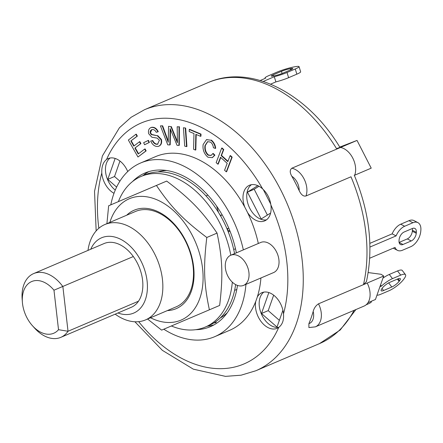 <?xml version="1.0" encoding="UTF-8"?>
<svg xmlns="http://www.w3.org/2000/svg" width="443" height="443" viewBox="0 0 443 443"><rect width="100%" height="100%" fill="white"/><g stroke="black" fill="none" stroke-linecap="round" stroke-linejoin="round"><path stroke-width="0.66" d="M138.493 301.207A34.654 23.053 66.9 0 1 131.272 307.298L60.813 337.35A34.654 23.053 -113.1 0 0 68.028 331.259L62.873 286.593A34.654 23.053 -113.1 0 0 33.618 273.597A34.654 23.053 -113.1 0 0 22.15 299.058L22.388 302.192A28.103 18.695 66.9 0 1 32.156 281.355A28.103 18.695 66.9 0 1 53.968 290.204L133.332 256.541A34.654 23.053 66.9 0 1 138.493 301.207L68.028 331.259L58.526 329.703A28.103 18.695 66.9 0 1 32.4 325.666A28.103 18.695 66.9 0 1 22.388 302.192M33.618 273.597L104.083 243.545A34.654 23.053 66.9 0 1 133.332 256.541M32.4 325.666L34.499 328.008A34.654 23.053 -113.1 0 0 60.813 337.35M53.968 290.204L58.526 329.703M218.515 212.474L216.627 206.122M226.761 313.439L226.655 313.301A79.679 53.005 -113.1 0 0 227.287 312.714M233.688 249.448A12.005 1.528 -16.5 0 0 235.499 248.789M206.023 195.928L207.905 195.125M230.039 231.229A12.005 1.528 163.5 0 1 228.245 231.872M227.901 231.013L229.673 230.316M234.602 290.392L236.8 289.456M157.869 171.939A79.679 53.005 66.9 0 1 166.634 170.505M226.655 313.301A79.679 53.005 66.9 0 1 220.182 318.052M228.128 230.975L227.375 228.522L228.826 228.272M230.809 255.223A81.861 54.456 -113.1 0 0 141.035 176.469A81.861 54.456 -113.1 0 0 126.499 187.494A81.861 54.456 -113.1 0 0 118.386 201.615M171.38 325.976A81.861 54.456 -113.1 0 0 205.264 327.061A81.861 54.456 -113.1 0 0 232.32 282.158M205.264 327.061L209.007 325.461A81.861 54.456 -113.1 0 0 235.621 284.583M234.557 253.629A81.861 54.456 -113.1 0 0 144.783 174.869L141.035 176.469M176.137 306.855A51.842 34.488 -113.1 0 0 176.159 306.844A51.842 34.488 -113.1 0 0 191.083 255.838A51.842 34.488 -113.1 0 0 150.144 210.087A51.842 34.488 -113.1 0 0 135.48 211.466L104.836 224.54A51.842 34.488 -113.1 0 0 87.985 250.411M167.371 310.593A53.52 35.601 -113.1 0 0 176.131 308.677A53.52 35.601 -113.1 0 0 185.03 239.441A53.52 35.601 -113.1 0 0 126.692 215.215M150.542 317.769A65.963 43.879 -113.1 0 0 202.362 287.961A65.963 43.879 -113.1 0 0 167.249 205.624A65.963 43.879 -113.1 0 0 109.864 222.392M106.913 223.649L108.651 205.768L156.429 185.451C171.175 207.269 183.025 219.506 206.798 237.476C203.282 267.057 203.891 284.074 209.395 309.807L161.623 330.124L147.58 319.032M209.395 309.807L219.65 305.437C223.167 275.851 222.558 258.834 217.053 233.101C202.301 211.283 190.457 199.045 166.684 181.076L108.651 205.768M156.429 185.451L166.684 181.076M206.798 237.476L217.053 233.101M369.949 247.05L396.097 235.897L392.155 233.849A13.096 7.597 117.5 0 1 400.716 224.202L404.658 226.251L412.904 222.735A13.096 7.597 -62.5 0 1 417.904 222.63A13.096 7.597 -62.5 0 1 420.85 230.415L420.761 231.373A13.096 7.597 -62.5 0 1 410.716 246.723L402.471 250.24A13.096 7.597 -62.5 0 1 397.476 250.345A13.096 7.597 -62.5 0 1 395.045 247.415L369.717 258.219M396.097 235.897A13.096 7.597 -62.5 0 1 404.658 226.251M411.242 240.964L402.997 244.481A6.551 3.799 -62.5 0 1 400.5 244.536A6.551 3.799 -62.5 0 1 399.027 240.643L399.11 239.685A6.551 3.799 -62.5 0 1 404.132 232.01L412.378 228.494A6.551 3.799 -62.5 0 1 414.881 228.438A6.551 3.799 -62.5 0 1 416.354 232.331L416.265 233.289A6.551 3.799 -62.5 0 1 411.242 240.964L407.3 238.915A6.551 3.799 117.5 0 0 412.322 231.24L412.411 230.277A6.551 3.799 117.5 0 0 412.339 228.51M399.099 242.41L407.3 238.915M393.295 248.158A13.096 7.597 117.5 0 0 393.534 248.29L397.476 250.345M417.904 222.63L413.961 220.581A13.096 7.597 117.5 0 0 408.961 220.686L400.716 224.202M369.855 243.357L392.155 233.849M379.928 286.754L381.434 286.112A13.096 3.505 -37.4 0 1 392.481 278.636L400.727 275.12A13.096 3.505 -37.4 0 1 405.489 274.666L402.294 270.49A13.096 3.505 142.6 0 0 397.532 270.939L389.286 274.461A13.096 3.505 142.6 0 0 382.962 278.121M381.434 286.112L380.554 284.965M391.8 287.009L383.555 290.525A6.551 1.75 -37.4 0 1 381.174 290.746A6.551 1.75 -37.4 0 1 381.877 288.686L382.348 288.061A6.551 1.75 -37.4 0 1 389.663 282.39L397.908 278.874A6.551 1.75 -37.4 0 1 400.289 278.647A6.551 1.75 -37.4 0 1 399.586 280.707L399.115 281.333A6.551 1.75 -37.4 0 1 391.8 287.009L388.644 282.883M405.489 274.666A13.096 3.505 -37.4 0 1 404.082 278.791L403.612 279.417A13.096 3.505 -37.4 0 1 388.976 290.758L380.731 294.279A13.096 3.505 -37.4 0 1 376.96 295.188M366.139 304.795L367.54 304.191A13.096 1.528 -17.1 0 0 371.345 301.838L371.184 301.323M296.849 74.169A13.096 1.528 -17.1 0 0 300.647 71.81L299.058 66.633A13.096 1.528 162.9 0 1 295.26 68.986L287.014 72.502A13.096 1.528 162.9 0 1 274.295 76.722L275.884 81.905A13.096 1.528 -17.1 0 0 288.603 77.686L296.849 74.169L295.26 68.986M270.607 84.153L275.884 81.905M260.24 80.488L265.573 78.212A13.096 1.528 162.9 0 1 265.047 77.968A13.096 1.528 162.9 0 1 268.846 75.609L277.091 72.093A13.096 1.528 162.9 0 1 294.805 66.766L295.531 66.644A13.096 1.528 162.9 0 1 299.058 66.633M290.896 69.734L282.651 73.25A6.551 0.764 162.9 0 1 273.796 75.914L273.071 76.035A6.551 0.764 162.9 0 1 271.304 76.041A6.551 0.764 162.9 0 1 273.204 74.867L281.449 71.351A6.551 0.764 162.9 0 1 290.309 68.687L291.034 68.56A6.551 0.764 162.9 0 1 292.795 68.554A6.551 0.764 162.9 0 1 290.896 69.734M263.264 81.429L274.295 76.722M135.874 134.307L136.987 136.272L130.857 140.946L133.78 146.112L139.451 141.788L140.564 143.754L134.893 148.078L138.233 153.981L144.667 149.069L145.78 151.035L137.967 156.999L128.365 140.032L135.874 134.307L136.25 134.146L137.363 136.112L136.987 136.272M137.363 136.112L130.857 140.946M131.233 140.785L134.107 145.863M140.564 143.754L140.935 143.593L139.822 141.627L139.451 141.788M140.935 143.593L134.893 148.078M135.27 147.918L138.559 153.732M145.78 151.035L146.157 150.88L145.044 148.909L144.667 149.069M146.157 150.88L137.967 156.999M223.383 149.695L221.151 155.582L227.835 161.64L230.067 155.753L231.783 157.315L226.284 171.812L224.568 170.25L227.198 163.317L220.509 157.259L217.878 164.192L216.162 162.636L221.661 148.139L223.383 149.695L223.754 149.535L221.522 155.421L221.151 155.582M221.522 155.421L227.973 161.269M231.783 157.315L232.16 157.154L230.443 155.593L230.067 155.753M232.16 157.154L226.661 171.651L226.284 171.812M220.747 157.47L218.255 164.037L217.878 164.192M223.754 149.535L222.037 147.979L221.661 148.139M189.211 131.554L189.261 129.494L200.64 134.257L200.59 136.322L195.828 134.329L195.452 150.072L193.585 149.291L193.968 133.548L189.211 131.554M200.64 134.257L201.011 134.096L189.637 129.334L189.261 129.494M201.011 134.096L200.961 136.162L200.59 136.322M196.199 134.484L195.823 149.911L195.452 150.072M148.078 140.503L149.02 142.58L144.595 144.75L143.654 142.679L148.449 140.348L149.396 142.419L149.02 142.58M149.396 142.419L144.595 144.75M185.29 128.237L186.547 146.622L184.692 146.124L183.435 127.734L185.667 128.077L186.924 146.461L186.547 146.622M185.667 128.077L183.435 127.734M207.961 157.226C204.107 153.898 202.495 149.668 203.132 144.529L206.427 139.7L210.901 140.215C213.432 142.197 214.899 144.927 215.309 148.411L213.399 147.74C213.122 145.26 212.147 143.371 210.48 142.076L207.529 141.694L204.959 145.692C204.422 149.634 205.48 152.807 208.127 155.2L211.051 155.476L212.812 153.605L214.539 155.321L212.236 157.642L207.961 157.226M206.615 139.623L210.901 140.215M211.278 140.054C213.803 142.037 215.276 144.767 215.686 148.255L215.309 148.411M207.723 141.622L205.336 145.531C204.799 149.474 205.851 152.647 208.503 155.044L208.127 155.2M214.539 155.321L214.91 155.166L213.188 153.444L212.812 153.605M208.503 155.044L211.233 155.388M214.91 155.166L212.424 157.558M152.065 129.594C150.52 130.12 149.922 131.289 150.271 133.094L151.312 134.606L157.304 135.741L161.036 139.656C161.739 143.1 160.842 145.337 158.356 146.378C155.161 146.866 152.602 145.099 150.67 141.09L152.331 140.653C153.677 143.327 155.41 144.523 157.536 144.252L159.419 140.198L157.11 138.089L151.883 137.236L148.671 133.703C148.012 130.463 148.87 128.387 151.246 127.468C154.048 127.124 156.263 128.586 157.891 131.859L156.229 132.296C155.188 130.248 153.804 129.345 152.065 129.594L151.667 129.716M150.969 127.551L151.622 127.307C154.424 126.964 156.639 128.426 158.262 131.698L157.891 131.859M151.152 127.468L151.622 127.307M151.855 129.644L150.271 133.094M150.642 132.933L151.689 134.445L151.312 134.606M151.689 134.445L157.304 135.741M157.68 135.586L161.413 139.495L161.036 139.656M159.004 146.135L158.356 146.378M161.413 139.495C162.11 142.939 161.219 145.177 158.732 146.218M152.331 140.653L150.67 141.09M152.702 140.492C154.053 143.167 155.786 144.363 157.913 144.091M162.271 125.973L168.218 142.264L168.556 126.305L170.92 126.698L177.433 142.751L177.178 126.753L179.038 126.853L178.922 145.426L177.062 145.332L170.162 128.631L169.824 144.95L167.736 144.839L160.416 125.878L162.647 125.812L168.279 141.239M170.92 126.698L168.556 126.305M171.297 126.537L175.09 135.99L174.714 136.151M175.09 135.99L177.438 141.561M179.038 126.853L177.178 126.753M179.415 126.692L179.299 145.265L178.922 145.426M170.516 129.616L170.195 144.789L169.824 144.95M162.647 125.812L160.416 125.878M318.489 303.832A18.008 11.978 -113.1 0 1 315.355 326.851L308.909 327.571L308.893 323.634A141.887 94.387 -113.1 0 0 313.173 311.462C314.07 308.106 315.842 305.565 318.489 303.832L363.465 284.65A141.887 94.387 66.9 0 0 350.983 176.785L306.008 195.967C303.499 196.626 301.229 194.859 299.197 190.662A141.887 94.387 -113.1 0 0 291.848 176.292C289.728 172.643 289.716 169.957 291.815 168.235L336.796 149.053C340.922 147.259 341.055 147.032 337.184 148.366M368.188 272.572L381.124 274.295L383.699 276.017L363.465 284.65L366.411 281.665M339.759 147.093L357.03 140.42L371.223 168.152L354.732 175.184A18.008 11.978 -113.1 0 0 352.772 158.101A18.008 11.978 -113.1 0 0 340.54 147.458L357.03 140.42M336.796 149.053L340.54 147.458L336.796 149.053A141.887 94.387 66.9 0 0 248.313 78.788A141.887 94.387 66.9 0 0 208.182 82.564L144.468 109.742L131.078 117.306L119.433 127.761L102.394 155.925L94.531 191.332L96.153 230.908M367.967 302.691L375.437 299.507L383.699 276.017M119.887 181.193L114.521 176.513L119.959 161.053M267.389 215.071L254.188 189.261L258.989 186.248M279.361 320.344L268.225 310.632L273.669 295.171M270.612 213.055L261.171 218.969L247.438 192.14L257.793 185.65M247.438 192.14L254.188 189.261M263.292 189.543L270.751 204.123M282.911 310.25L277.002 327.05L261.481 313.506L268.225 310.632M235.532 248.938L234.74 249.071M215.835 321.64L216.134 322.604L213.759 323.008M221.96 214.501L220.913 215.891L219.379 213.891M363.465 284.65L367.208 283.049A18.008 11.978 -113.1 0 1 364.08 306.069L315.355 326.851M116.614 187.101L107.776 179.387L114.521 176.513M107.776 179.387L115.147 158.439M261.481 313.506L268.851 292.557M260.927 277.977A94.409 62.806 66.9 0 1 257.311 296.982A19.376 12.886 66.9 0 1 261.891 292.69A19.376 12.886 66.9 0 1 267.367 292.175A19.376 12.886 66.9 0 1 283.487 313.877C284.013 320.084 282.424 324.597 278.725 327.416A19.376 12.886 66.9 0 1 277.091 328.329A19.376 12.886 66.9 0 1 261.425 321.972A19.376 12.886 66.9 0 1 255.744 301.423A94.409 62.806 66.9 0 1 229.673 330.295L214.683 336.691A94.409 62.806 66.9 0 1 163.794 329.199M263.862 292.114A19.376 12.886 -113.1 0 0 261.387 313.971A19.376 12.886 -113.1 0 0 278.868 327.311M257.311 296.982A94.409 62.806 66.9 0 1 255.744 301.423M110.8 204.854A94.409 62.806 66.9 0 1 140.608 163.002L155.598 156.612A94.409 62.806 66.9 0 1 244.852 207.263A19.376 12.886 66.9 0 1 249.459 185.257A19.376 12.886 66.9 0 1 254.941 184.742A19.376 12.886 66.9 0 1 262.705 188.984C267.24 193.226 269.964 198.558 270.883 204.971A19.376 12.886 66.9 0 1 264.659 220.896A19.376 12.886 66.9 0 1 247.537 212.513A94.409 62.806 66.9 0 1 258.33 243.484M251.43 184.681A19.376 12.886 -113.1 0 0 248.955 206.532A19.376 12.886 -113.1 0 0 266.437 219.872M244.852 207.263A94.409 62.806 66.9 0 1 247.537 212.513M114.001 193.303A19.376 12.886 66.9 0 1 101.79 173.03C101.525 166.712 103.108 162.199 106.553 159.491A19.376 12.886 66.9 0 1 108.186 158.572A19.376 12.886 66.9 0 1 113.663 158.057A19.376 12.886 66.9 0 1 127.728 171.546M110.152 158.001A19.376 12.886 -113.1 0 0 105.761 173.263A19.376 12.886 -113.1 0 0 115.269 190.075M230.737 255.251L260.722 242.465A16.374 10.892 66.9 0 1 265.351 242.028A16.374 10.892 66.9 0 1 278.282 256.475A16.374 10.892 66.9 0 1 273.569 272.583L243.584 285.375A16.374 10.892 66.9 0 1 227.143 274.588A16.374 10.892 66.9 0 1 230.737 255.251A16.374 10.892 66.9 0 1 235.366 254.819A16.374 10.892 66.9 0 1 248.296 269.266A16.374 10.892 66.9 0 1 243.584 285.375M245.937 284.367A94.409 62.806 66.9 0 1 214.683 336.691M140.608 163.002A94.409 62.806 66.9 0 1 243.34 249.88M132.54 181.547A83.494 55.547 66.9 0 1 144.889 173.041A83.494 55.547 66.9 0 1 168.501 170.821A83.494 55.547 66.9 0 1 236.357 252.859M237.481 285.414A83.494 55.547 66.9 0 1 210.403 326.652A83.494 55.547 66.9 0 1 195.717 329.681M115.174 314.165A51.842 34.488 -113.1 0 0 145.514 319.912A51.842 34.488 -113.1 0 0 160.432 268.907A51.842 34.488 -113.1 0 0 119.494 223.156A51.842 34.488 -113.1 0 0 104.836 224.54M90.754 249.232A40.928 27.228 66.9 0 1 113.198 236.684A40.928 27.228 66.9 0 1 147.331 283.714A40.928 27.228 66.9 0 1 117.943 312.985M214.063 324.846A83.494 55.547 66.9 0 1 207.186 326.242M142.962 175.649A83.494 55.547 66.9 0 1 148.726 171.651M399.11 242.459L402.997 244.481M412.411 230.277L416.354 232.331M412.322 231.24L416.265 233.289M408.961 220.686L412.904 222.735M389.286 274.461L392.481 278.636M382.01 288.509L383.555 290.525M398.119 278.785L399.586 280.707M397.399 279.09L399.115 281.333M397.532 270.939L400.727 275.12M367.347 303.555L367.54 304.191M273.541 75.958L273.204 74.867M282.108 73.477L281.449 71.351M290.663 69.833L290.309 68.687M291.339 69.54L291.034 68.56M288.603 77.686L287.014 72.502M205.336 145.531L204.959 145.692M167.188 138.244L166.812 138.404M170.489 130.835L170.112 130.995M291.848 176.292A12.554 8.351 66.9 0 1 299.197 190.662M306.008 195.967A18.008 11.978 -113.1 0 0 304.048 178.883A18.008 11.978 -113.1 0 0 291.815 168.235M313.173 311.462A12.554 8.351 66.9 0 1 308.893 323.634M354.079 310.333A141.887 94.387 66.9 0 1 319.514 343.596L255.799 370.769A141.887 94.387 -113.1 0 0 296.633 231.168A141.887 94.387 -113.1 0 0 184.593 105.966A141.887 94.387 -113.1 0 0 144.468 109.742M106.553 159.491A130.973 87.127 66.9 0 1 178.296 119.488A130.973 87.127 66.9 0 1 262.705 188.984M270.883 204.971A130.973 87.127 66.9 0 1 283.487 313.877M278.725 327.416A130.973 87.127 66.9 0 1 138.681 321.662M98.839 228.256A130.973 87.127 66.9 0 1 101.79 173.03M265.174 78.383L265.047 77.968M206.427 139.7L206.803 139.539M212.236 157.642L212.612 157.481M354.245 175.123C369.612 212.396 373.659 247.942 366.4 281.759M355.928 309.546L340.185 330.024L319.514 343.596M134.905 321.768L162.348 350.335L193.342 369.169L225.465 376.367L241.07 375.199L255.799 370.769M176.159 306.844L145.514 319.912M340.019 147.508C307.697 93.578 250.904 63.554 208.182 82.564"/></g></svg>

